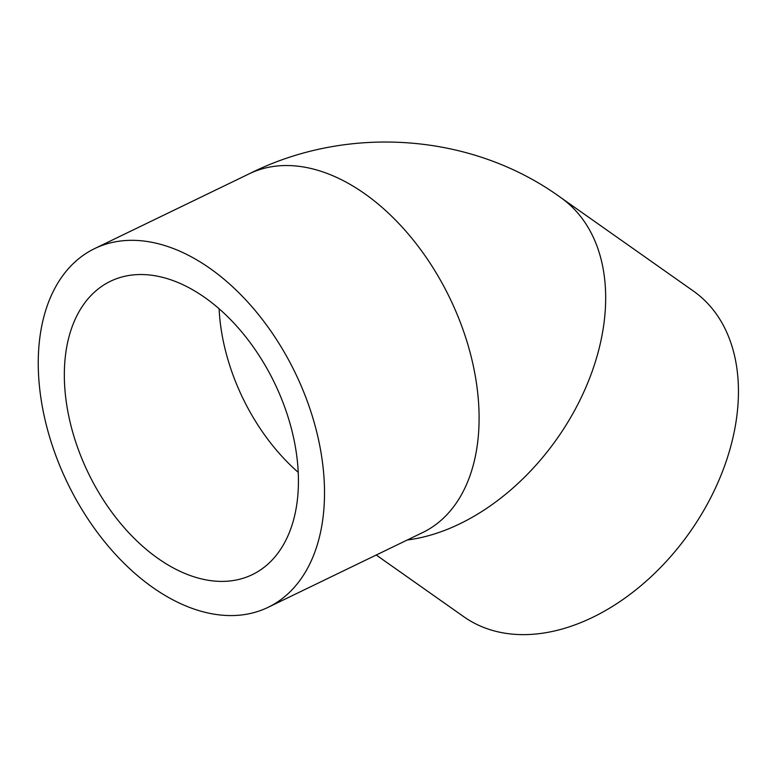 <?xml version="1.0" encoding="UTF-8"?>
<svg xmlns="http://www.w3.org/2000/svg" width="777" height="777" viewBox="0 0 777 777"><rect width="100%" height="100%" fill="white"/><g stroke="black" fill="none" stroke-linecap="round" stroke-linejoin="round"><path stroke-width="1.17" d="M157.061 276.117A162.927 103.428 64.2 0 1 287.781 416.151A162.927 103.428 64.2 0 1 252.35 574.621A162.927 103.428 64.2 0 1 88.277 473.008A162.927 103.428 64.2 0 1 110.421 281.293A162.927 103.428 64.2 0 1 157.061 276.117M407.265 539.996A199.233 135.994 125.2 0 0 584.323 390.88A199.233 135.994 125.2 0 0 560.664 197.504L693.424 291.074A199.233 135.994 125.2 0 1 705.652 507.148A199.233 135.994 125.2 0 1 501.689 632.624A199.233 135.994 125.2 0 1 463.869 616.773L376.233 555.011M211.13 613.636A199.233 126.476 64.2 0 1 51.282 442.395A199.233 126.476 64.2 0 1 94.609 248.611A199.233 126.476 64.2 0 1 295.241 372.873A199.233 126.476 64.2 0 1 268.162 607.303A199.233 126.476 64.2 0 1 211.13 613.636M298.242 472.348A162.927 103.428 64.2 0 1 219.104 308.78M560.664 197.504C471.522 132.789 347.406 124.437 249.184 173.825A199.233 126.476 64.2 0 1 449.815 298.077A199.233 126.476 64.2 0 1 422.737 532.517L268.162 607.303M94.609 248.611L249.184 173.825"/></g></svg>
